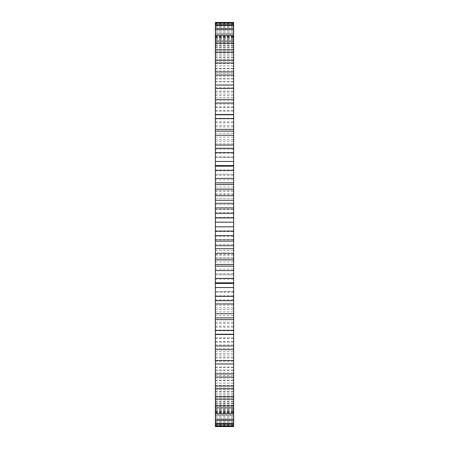 <?xml version="1.0" encoding="UTF-8"?>
<svg xmlns="http://www.w3.org/2000/svg" width="449" height="449" viewBox="0 0 449 449"><rect width="100%" height="100%" fill="white"/><g stroke="black" fill="none" stroke-linecap="round" stroke-linejoin="round"><path stroke-width="0.34" stroke-dasharray="2.25 1.68" d="M215.346 282.825L215.346 283.442M215.346 317.875L215.346 315.664L215.346 317.875M215.346 349.648L215.346 344.911L215.346 349.648M215.346 363.954L215.346 358.01L215.346 363.954M215.346 377.037L215.346 369.937L215.346 377.037M215.346 388.772L215.346 380.584L215.346 388.772M215.346 399.071L215.346 389.861L215.346 399.071M215.346 407.832L215.346 397.679L215.346 407.832M215.346 414.983L215.346 403.982L215.346 414.983M215.346 420.46L215.346 408.702L215.346 420.46M215.346 424.215L215.346 411.812L215.346 424.215M215.346 426.213L215.346 274.743L233.654 274.799L233.654 22.787M233.654 426.213L233.654 291.569L215.346 291.828L233.654 291.828L233.654 274.743L215.346 274.743L215.346 22.787M215.346 174.201L233.654 174.257L215.346 174.201M215.346 157.172L233.654 157.431L215.346 157.172M215.346 24.785L215.346 37.188L215.346 24.785M215.346 28.54L215.346 40.298L215.346 28.54M215.346 34.017L215.346 45.018L215.346 34.017M215.346 41.168L215.346 51.321L215.346 41.168M215.346 49.929L215.346 59.139L215.346 49.929M215.346 60.228L215.346 68.416L215.346 60.228M215.346 71.963L215.346 79.063L215.346 71.963M215.346 85.046L215.346 90.99L215.346 85.046M215.346 99.352L215.346 104.089L215.346 99.352M215.346 131.125L215.346 133.336L215.346 131.125M215.346 165.558L215.346 166.175M215.346 258.562L215.346 239.435L215.346 258.562L215.346 254.37L215.346 258.562L233.654 258.562L233.654 239.435L233.654 258.562L233.654 254.37L233.654 258.562L215.346 258.562M215.346 239.435L215.346 190.438L215.346 239.435L233.654 239.435L233.654 190.438L233.654 239.435L215.346 239.435M215.346 190.438L215.346 194.63L215.346 190.438L233.654 190.438L233.654 194.63L233.654 190.438L215.346 190.438M233.654 282.825L233.654 283.442M233.654 317.875L233.654 315.664L233.654 317.875M233.654 349.648L233.654 344.911L233.654 349.648M233.654 363.954L233.654 358.01L233.654 363.954M233.654 377.037L233.654 369.937L233.654 377.037M233.654 388.772L233.654 380.584L233.654 388.772M233.654 399.071L233.654 389.861L233.654 399.071M233.654 407.832L233.654 397.679L233.654 407.832M233.654 414.983L233.654 403.982L233.654 414.983M233.654 420.46L233.654 408.702L233.654 420.46M233.654 424.215L233.654 411.812L233.654 424.215M233.654 24.785L233.654 37.188L233.654 24.785M233.654 28.54L233.654 40.298L233.654 28.54M233.654 34.017L233.654 45.018L233.654 34.017M233.654 41.168L233.654 51.321L233.654 41.168M233.654 49.929L233.654 59.139L233.654 49.929M233.654 60.228L233.654 68.416L233.654 60.228M233.654 71.963L233.654 79.063L233.654 71.963M233.654 85.046L233.654 90.99L233.654 85.046M233.654 99.352L233.654 104.089L233.654 99.352M233.654 131.125L233.654 133.336L233.654 131.125M233.654 165.558L233.654 166.175M233.654 262.205L233.654 261.913L233.357 262.205L233.357 259.393L233.357 262.278L233.654 262.205M233.654 262.3L233.357 262.3M233.654 261.672L233.357 261.672L233.654 261.672M233.654 261.363L233.357 261.363L233.654 261.363M233.654 260.661L233.654 261.649L233.654 260.027L233.654 261.649L233.654 260.044L233.654 261.649L233.654 260.661L233.357 260.661L233.357 261.604L233.357 260.661M233.654 259.78L233.654 259.488L233.357 259.78L233.654 259.78M233.654 259.415L233.654 258.82L233.654 259.584L233.654 258.82L233.654 259.5L233.357 259.415L233.357 258.82L233.357 259.584L233.357 258.82L233.357 259.584L233.357 258.82L233.357 259.584L233.357 258.82L233.357 259.584L233.357 259.124L233.357 259.573L233.357 259.191L233.654 259.415L233.357 259.421L233.654 259.5L233.654 258.82L233.654 259.584L233.654 258.82L233.654 259.573L233.357 258.983L233.357 259.505L233.654 259.488L233.357 259.191L233.654 259.41M233.654 261.649L233.357 261.649L233.357 260.044L233.357 261.649L233.357 260.044L233.357 261.649L233.357 260.044L233.357 261.649L233.357 260.044L233.357 261.649L233.654 261.649L233.357 261.649M233.654 260.936L233.654 260.044L233.357 261.559L233.357 259.881L233.357 260.936L233.654 260.936L233.357 260.936M233.654 261.47L233.357 261.47M233.654 260.341L233.654 261.565L233.654 260.089L233.357 260.33L233.654 259.881L233.654 260.852L233.654 259.971L233.357 260.341M233.654 259.797L233.357 259.881L233.654 259.797M215.346 165.782L233.654 165.782M215.346 283.218L233.654 283.218M215.346 149.225L233.654 149.225M215.346 299.775L233.654 299.775M215.346 133.336L233.654 133.336M215.346 315.664L233.654 315.664M215.346 118.244L233.654 118.244M215.346 330.756L233.654 330.756M215.346 104.089L233.654 104.089M215.346 344.911L233.654 344.911M215.346 100.598L233.654 100.598M215.346 348.402L233.654 348.402M215.346 90.99L233.654 90.99M215.346 358.01L233.654 358.01M215.346 87.791L233.654 87.791M215.346 361.209L233.654 361.209M215.346 79.063L233.654 79.063M215.346 369.937L233.654 369.937M215.346 76.19L233.654 76.19M215.346 372.81L233.654 372.81M215.346 68.416L233.654 68.416M215.346 380.584L233.654 380.584M215.346 65.885L233.654 65.885M215.346 383.115L233.654 383.115M215.346 59.139L233.654 59.139M215.346 389.861L233.654 389.861M215.346 56.978L233.654 56.978M215.346 392.022L233.654 392.022M215.346 51.321L233.654 51.321M215.346 397.679L233.654 397.679M215.346 49.542L233.654 49.542M215.346 399.458L233.654 399.458M215.346 45.018L233.654 45.018M215.346 403.982L233.654 403.982M215.346 43.648L233.654 43.648M215.346 405.352L233.654 405.352M215.346 40.298L233.654 40.298M215.346 408.702L233.654 408.702M215.346 39.338L233.654 39.338M215.346 409.662L233.654 409.662M215.346 37.188L233.654 37.188M215.346 411.812L233.654 411.812M215.346 36.655L233.654 36.655M215.346 412.345L233.654 412.345M215.346 35.735L233.654 35.735M215.346 413.265L233.654 413.265M215.346 35.628L233.654 35.628M215.346 413.372L233.654 413.372M215.346 22.557L233.654 22.557M215.346 426.443L233.654 426.443M215.346 35.931L233.654 35.931M215.346 413.069L233.654 413.069M215.346 36.257L233.654 36.257M215.346 412.743L233.654 412.743M215.346 23.567L233.654 23.567M215.346 425.433L233.654 425.433M215.346 24.106L233.654 24.106M215.346 424.894L233.654 424.894M215.346 37.789L233.654 37.789M215.346 411.211L233.654 411.211M215.346 38.541L233.654 38.541M215.346 410.459L233.654 410.459M215.346 26.446L233.654 26.446M215.346 422.554L233.654 422.554M215.346 27.417L233.654 27.417M215.346 421.583L233.654 421.583M215.346 41.291L233.654 41.291M215.346 407.709L233.654 407.709M215.346 42.459L233.654 42.459M215.346 406.541L233.654 406.541M215.346 31.065L233.654 31.065M215.346 417.935L233.654 417.935M215.346 32.457L233.654 32.457M215.346 416.543L233.654 416.543M215.346 46.399L233.654 46.399M215.346 402.601L233.654 402.601M215.346 47.976L233.654 47.976M215.346 401.024L233.654 401.024M215.346 37.385L233.654 37.385M215.346 411.615L233.654 411.615M215.346 39.186L233.654 39.186M215.346 409.814L233.654 409.814M215.346 53.072L233.654 53.072M215.346 395.928L233.654 395.928M215.346 55.042L233.654 55.042M215.346 393.958L233.654 393.958M215.346 45.349L233.654 45.349M215.346 403.651L233.654 403.651M215.346 47.543L233.654 47.543M215.346 401.457L233.654 401.457M215.346 61.255L233.654 61.255M215.346 387.745L233.654 387.745M215.346 63.601L233.654 63.601M215.346 385.399L233.654 385.399M215.346 54.89L233.654 54.89M215.346 394.11L233.654 394.11M215.346 57.455L233.654 57.455M215.346 391.545L233.654 391.545M215.346 70.869L233.654 70.869M215.346 378.131L233.654 378.131M215.346 73.574L233.654 73.574M215.346 375.426L233.654 375.426M215.346 65.919L233.654 65.919M215.346 383.081L233.654 383.081M215.346 68.832L233.654 68.832M215.346 380.168L233.654 380.168M215.346 81.836L233.654 81.836M215.346 367.164L233.654 367.164M215.346 84.872L233.654 84.872M215.346 364.128L233.654 364.128M215.346 78.345L233.654 78.345M215.346 370.655L233.654 370.655M215.346 81.583L233.654 81.583M215.346 367.417L233.654 367.417M215.346 94.054L233.654 94.054M215.346 354.946L233.654 354.946M215.346 97.399L233.654 97.399M215.346 351.601L233.654 351.601M215.346 92.051L233.654 92.051M215.346 356.949L233.654 356.949M215.346 95.586L233.654 95.586M215.346 353.414L233.654 353.414M215.346 107.418L233.654 107.418M215.346 341.582L233.654 341.582M215.346 111.043L233.654 111.043M215.346 337.957L233.654 337.957M215.346 106.924L233.654 106.924M215.346 342.076L233.654 342.076M215.346 110.723L233.654 110.723M215.346 338.277L233.654 338.277M215.346 121.814L233.654 121.814M215.346 327.186L233.654 327.186M215.346 125.681L233.654 125.681M215.346 323.319L233.654 323.319M215.346 122.83L233.654 122.83M215.346 326.17L233.654 326.17M215.346 126.859L233.654 126.859M215.346 322.141L233.654 322.141M215.346 137.108L233.654 137.108M215.346 311.892L233.654 311.892M215.346 141.188L233.654 141.188M215.346 307.812L233.654 307.812M215.346 139.628L233.654 139.628M215.346 309.372L233.654 309.372M215.346 143.854L233.654 143.854M215.346 305.146L233.654 305.146M215.346 153.171L233.654 153.171M215.346 295.829L233.654 295.829M215.346 161.561L233.654 161.561M215.346 287.439L233.654 287.439M215.346 169.862L233.654 169.862M215.346 279.138L233.654 279.138M215.346 175.306L233.654 175.306M215.346 273.694L233.654 273.694M215.346 179.813L233.654 179.813M215.346 269.187L233.654 269.187M215.346 187.037L233.654 187.037M215.346 261.963L233.654 261.963M215.346 191.532L233.654 191.532M215.346 257.468L233.654 257.468M215.346 193.878L233.654 193.878M215.346 255.122L233.654 255.122M215.346 198.464L233.654 198.464M215.346 250.536L233.654 250.536M215.346 204.536L233.654 204.536M215.346 244.464L233.654 244.464M215.346 209.094L233.654 209.094M215.346 239.906L233.654 239.906M215.346 212.714L233.654 212.714M215.346 236.286L233.654 236.286M215.346 217.344L233.654 217.344M215.346 231.656L233.654 231.656M215.346 222.21L233.654 222.21M215.346 226.79L233.654 226.79M215.346 209.565L233.654 209.565L215.346 209.565M233.654 261.913L233.357 261.913L233.654 261.913M233.654 262.278L233.357 262.278L233.654 262.278M233.654 261.481L233.357 261.481L233.654 261.481M233.654 261.11L233.357 261.11L233.357 260.566L233.357 261.357L233.654 261.127M233.654 260.847L233.357 260.847M233.654 260.583L233.357 260.583L233.654 260.583M233.654 260.218L233.654 260.762L233.357 260.218M233.654 260.027L233.357 260.027L233.654 260.027M233.654 259.393L233.357 259.382M233.654 259.269L233.357 259.269L233.654 259.281M233.654 258.82L233.357 258.832M233.654 258.877L233.357 258.877L233.654 258.888M233.654 259L233.357 259L233.654 258.983M233.654 258.905L233.357 258.905L233.654 258.916M233.654 259.533L233.357 259.533M233.654 259.584L233.357 259.573M233.654 259.107L233.357 259.107L233.654 259.112M233.654 258.837L233.357 258.837M233.654 258.972L233.357 258.972L233.654 258.95M233.654 259.118L233.357 259.118L233.357 259.477L233.654 259.135M233.654 261.43L233.357 261.43M233.654 260.959L233.357 260.959M233.654 260.605L233.357 260.605L233.654 260.622M233.654 260.358L233.357 260.358L233.654 260.353M233.654 261.335L233.357 261.357M233.654 261.301L233.357 261.301M233.654 260.386L233.357 260.386L233.357 261.234L233.654 260.398M233.654 261.329L233.357 261.329M233.654 260.044L233.357 260.044M233.654 261.088L233.357 261.088M233.654 260.729L233.357 260.74M233.654 260.257L233.357 260.257M233.654 261.559L233.357 261.565M233.654 260.762L233.357 260.762M233.654 259.443L233.357 259.443L233.654 259.073L233.357 259.427L233.654 259.427M233.654 259.539L233.357 259.539L233.654 259.561M233.654 259.039L233.357 259.039L233.654 259.034M233.654 259.157L233.357 259.157M233.654 261.604L233.357 261.604L233.654 261.604M233.654 261.234L233.357 261.234L233.654 261.234M233.654 260.442L233.357 260.442L233.654 260.448M233.654 261.554L233.357 261.554L233.654 261.554M233.654 260.297L233.357 260.297L233.654 260.319M233.654 260.089L233.357 260.089L233.654 260.089M233.654 260.493L233.357 260.499M233.654 260.409L233.357 260.409M233.654 259.881L233.357 259.881L233.654 259.881M233.654 259.971L233.357 259.971L233.654 259.971M233.654 261.509L233.357 261.509L233.654 261.509M233.654 260.566L233.357 260.566L233.654 260.566M233.654 259.505L233.357 259.505L233.654 259.483M233.654 259.236L233.357 259.247L233.654 259.236M233.654 259.309L233.357 259.309L233.654 259.286M233.654 259.477L233.357 259.477L233.654 259.46M233.654 258.927L233.357 258.921M233.654 259.028L233.357 259.028M233.654 259.174L233.357 259.174L233.654 259.174M233.654 259.348L233.357 259.348L233.654 259.348M233.654 259.208L233.357 259.208L233.654 259.202M233.654 259.067L233.357 259.067L233.654 259.073M233.654 259.331L233.357 259.331L233.654 259.331M233.654 156.914L215.346 156.914M233.654 292.086L215.346 292.086M233.654 194.63L215.346 194.63M233.654 254.37L215.346 254.37"/><path stroke-width="0.67" d="M215.346 22.787L233.654 22.787L233.654 22.45L215.346 22.45L215.346 222.182L233.654 222.182L233.654 426.55L215.346 426.55L215.346 426.213L233.654 426.213M215.346 222.182L215.346 226.818L233.654 226.818M215.346 217.933L233.654 217.933L233.654 222.182M215.346 226.818L215.346 231.067L233.654 231.067M215.346 231.067L215.346 426.213M233.654 22.787L233.654 182.85L215.346 182.85L233.654 182.85L233.654 217.933M215.346 213.365L233.654 213.365M215.346 235.635L233.654 235.635M215.346 207.887L233.654 207.887M215.346 241.113L233.654 241.113M215.346 203.274L233.654 203.274M215.346 245.726L233.654 245.726M215.346 200.282L233.654 200.282M215.346 248.718L233.654 248.718M215.346 195.753L233.654 195.753M215.346 253.247L233.654 253.247M215.346 189.102L233.654 189.102M215.346 259.898L233.654 259.898M215.346 184.55L233.654 184.55M215.346 264.45L233.654 264.45M215.346 266.15L233.654 266.15L215.346 266.15M215.346 178.399L233.654 178.399M215.346 270.601L233.654 270.601M215.346 170.626L233.654 170.626M215.346 278.374L233.654 278.374M215.346 166.175L233.654 166.175M215.346 282.825L233.654 282.825M215.346 161.449L233.654 161.449M215.346 287.551L233.654 287.551M215.346 152.626L233.654 152.626M215.346 296.374L233.654 296.374M215.346 148.316L233.654 148.316M215.346 300.684L233.654 300.684M215.346 145.055L233.654 145.055M215.346 303.945L233.654 303.945M215.346 135.261L233.654 135.261M215.346 313.739L233.654 313.739M215.346 131.125L233.654 131.125M215.346 317.875L233.654 317.875M215.346 129.357L233.654 129.357M215.346 319.643L233.654 319.643M215.346 118.676L233.654 118.676M215.346 330.324L233.654 330.324M215.346 114.759L233.654 114.759M215.346 334.241L233.654 334.241M215.346 114.495L233.654 114.495M215.346 334.505L233.654 334.505M215.346 103.023L233.654 103.023M215.346 345.977L233.654 345.977M215.346 99.352L233.654 99.352M215.346 349.648L233.654 349.648M215.346 88.436L233.654 88.436M215.346 360.564L233.654 360.564M215.346 85.046L233.654 85.046M215.346 363.954L233.654 363.954M215.346 75.045L233.654 75.045M215.346 373.955L233.654 373.955M215.346 71.963L233.654 71.963M215.346 377.037L233.654 377.037M215.346 62.967L233.654 62.967M215.346 386.033L233.654 386.033M215.346 60.228L233.654 60.228M215.346 388.772L233.654 388.772M215.346 52.309L233.654 52.309M215.346 396.692L233.654 396.692M215.346 49.929L233.654 49.929M215.346 399.071L233.654 399.071M215.346 43.166L233.654 43.166M215.346 405.834L233.654 405.834M215.346 41.168L233.654 41.168M215.346 407.832L233.654 407.832M215.346 35.611L233.654 35.611M215.346 413.389L233.654 413.389M215.346 34.017L233.654 34.017M215.346 414.983L233.654 414.983M215.346 29.724L233.654 29.724M215.346 419.276L233.654 419.276M215.346 28.54L233.654 28.54M215.346 420.46L233.654 420.46M215.346 25.542L233.654 25.542M215.346 423.458L233.654 423.458M215.346 24.785L233.654 24.785M215.346 424.215L233.654 424.215M215.346 23.112L233.654 23.112M215.346 425.888L233.654 425.888M233.654 165.558L215.346 165.558M233.654 283.442L215.346 283.442M233.654 148.265L215.346 148.265M233.654 300.735L215.346 300.735"/></g></svg>
